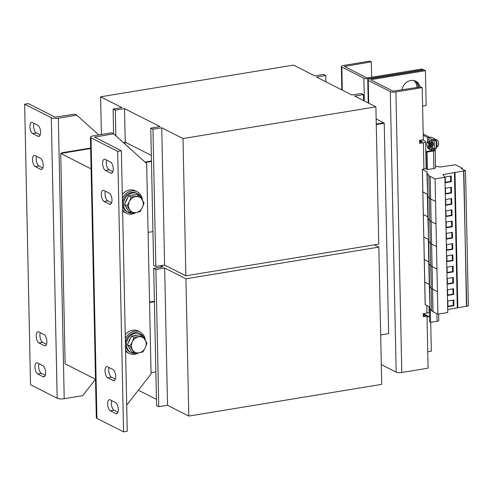 <?xml version="1.0" encoding="UTF-8"?>
<svg xmlns="http://www.w3.org/2000/svg" width="493" height="493" viewBox="0 0 493 493"><rect width="100%" height="100%" fill="white"/><g stroke="black" fill="none" stroke-linecap="round" stroke-linejoin="round"><path stroke-width="0.74" d="M42.817 167.928L38.996 165.993A5.737 2.533 80.7 0 1 36.217 159.134A5.737 2.533 80.7 0 1 36.587 156.349M32.526 159.738A5.737 2.533 80.7 0 1 34.257 155.431A5.737 2.533 80.7 0 1 35.077 155.578L40.408 158.284A5.737 2.533 80.7 0 1 43.137 164.268A5.737 2.533 80.7 0 1 41.449 169.45A5.737 2.533 80.7 0 1 40.636 169.302L35.305 166.603A5.737 2.533 80.7 0 1 32.526 159.738M40.204 134.885L36.39 132.95A5.737 2.533 80.7 0 1 33.604 126.091A5.737 2.533 80.7 0 1 33.974 123.305M29.913 126.701A5.737 2.533 80.7 0 1 31.651 122.387A5.737 2.533 80.7 0 1 32.464 122.535L37.795 125.24A5.737 2.533 80.7 0 1 40.525 131.224A5.737 2.533 80.7 0 1 38.842 136.407A5.737 2.533 80.7 0 1 38.029 136.259L32.698 133.56A5.737 2.533 80.7 0 1 29.913 126.701M46.508 344.262L42.694 342.327A5.737 2.533 80.7 0 1 39.908 335.468A5.737 2.533 80.7 0 1 40.278 332.676M36.217 336.072A5.737 2.533 80.7 0 1 37.955 331.764A5.737 2.533 80.7 0 1 38.768 331.912L44.099 334.618A5.737 2.533 80.7 0 1 46.829 340.601A5.737 2.533 80.7 0 1 45.146 345.784A5.737 2.533 80.7 0 1 44.327 345.636L38.996 342.937A5.737 2.533 80.7 0 1 36.217 336.072M45.245 375.339L41.424 373.404A5.737 2.533 80.7 0 1 38.645 366.545A5.737 2.533 80.7 0 1 39.015 363.76M34.954 367.149A5.737 2.533 80.7 0 1 36.685 362.842A5.737 2.533 80.7 0 1 37.499 362.99L42.829 365.695A5.737 2.533 80.7 0 1 45.559 371.679A5.737 2.533 80.7 0 1 43.877 376.862A5.737 2.533 80.7 0 1 43.064 376.714L37.733 374.014A5.737 2.533 80.7 0 1 34.954 367.149M420.036 87.021A10.427 8.899 116.9 0 0 415.747 81.197A10.427 8.899 116.9 0 0 410.823 80.482A10.427 8.899 116.9 0 0 401.943 89.997M113.261 168.933A5.737 2.533 80.7 0 1 111.523 173.24A5.737 2.533 80.7 0 1 110.709 173.092L105.379 170.393A5.737 2.533 80.7 0 1 102.649 164.403A5.737 2.533 80.7 0 1 104.331 159.221A5.737 2.533 80.7 0 1 105.151 159.368L110.481 162.074A5.737 2.533 80.7 0 1 113.261 168.933M115.689 376.344A5.737 2.533 80.7 0 1 113.951 380.651A5.737 2.533 80.7 0 1 113.137 380.504L107.807 377.804A5.737 2.533 80.7 0 1 105.077 371.814A5.737 2.533 80.7 0 1 106.759 366.632A5.737 2.533 80.7 0 1 107.579 366.78L112.903 369.485A5.737 2.533 80.7 0 1 115.689 376.344M118.295 409.387A5.737 2.533 80.7 0 1 116.564 413.695A5.737 2.533 80.7 0 1 115.744 413.547L110.414 410.848A5.737 2.533 80.7 0 1 107.684 404.858A5.737 2.533 80.7 0 1 109.372 399.675A5.737 2.533 80.7 0 1 110.186 399.823L115.516 402.528A5.737 2.533 80.7 0 1 118.295 409.387M111.991 200.01A5.737 2.533 80.7 0 1 110.259 204.318A5.737 2.533 80.7 0 1 109.446 204.17L104.115 201.471A5.737 2.533 80.7 0 1 101.385 195.481A5.737 2.533 80.7 0 1 103.068 190.298A5.737 2.533 80.7 0 1 103.881 190.446L109.212 193.151A5.737 2.533 80.7 0 1 111.991 200.01M145.293 340.059A11.992 10.236 116.9 0 0 140.154 332.066L138.219 331.08A11.992 10.236 116.9 0 0 132.555 330.255A11.992 10.236 116.9 0 0 125.228 334.729M125.549 349.833A11.992 10.236 116.9 0 0 129.314 353.456A11.992 10.236 116.9 0 0 134.977 354.282A11.992 10.236 116.9 0 0 138.81 352.865M140.154 332.066A11.992 10.236 116.9 0 0 134.497 331.234A11.992 10.236 116.9 0 0 125.314 338.746M142.354 199.794A11.992 10.236 116.9 0 0 137.22 191.802L135.279 190.816A11.992 10.236 116.9 0 0 129.622 189.99A11.992 10.236 116.9 0 0 122.295 194.464M122.609 209.568A11.992 10.236 116.9 0 0 126.381 213.192A11.992 10.236 116.9 0 0 132.038 214.017A11.992 10.236 116.9 0 0 135.871 212.6M137.22 191.802A11.992 10.236 116.9 0 0 131.557 190.97A11.992 10.236 116.9 0 0 122.375 198.482M144.369 338.574A10.427 8.899 116.9 0 0 140.419 333.952L139.451 333.459A10.427 8.899 116.9 0 0 134.527 332.738A10.427 8.899 116.9 0 0 125.807 341.458A10.427 8.899 116.9 0 0 130.023 352.057L130.99 352.55A10.427 8.899 116.9 0 0 135.914 353.271A10.427 8.899 116.9 0 0 136.37 353.185M140.419 333.952A10.427 8.899 116.9 0 0 135.495 333.231A10.427 8.899 116.9 0 0 126.775 341.945A10.427 8.899 116.9 0 0 130.99 352.55M141.436 198.309A10.427 8.899 116.9 0 0 137.479 193.687L136.512 193.194A10.427 8.899 116.9 0 0 131.588 192.473A10.427 8.899 116.9 0 0 122.868 201.193A10.427 8.899 116.9 0 0 127.083 211.793L128.057 212.286A10.427 8.899 116.9 0 0 132.981 213.007A10.427 8.899 116.9 0 0 133.43 212.921M137.479 193.687A10.427 8.899 116.9 0 0 132.555 192.966A10.427 8.899 116.9 0 0 123.835 201.68A10.427 8.899 116.9 0 0 128.057 212.286M133.923 335.696A8.344 7.118 -63.1 0 1 135.538 335.234A8.344 7.118 -63.1 0 1 137.159 335.166M130.99 195.431A8.344 7.118 -63.1 0 1 132.599 194.969A8.344 7.118 -63.1 0 1 134.219 194.901M432.435 145.91L432.663 145.866A2.083 0.924 -99.3 0 0 433.279 144.696A2.083 0.924 -99.3 0 0 432.349 141.848M427.758 146.575A3.389 1.497 -99.3 0 0 429.181 147.764A3.389 1.497 -99.3 0 0 430.204 145.219A3.389 1.497 -99.3 0 0 428.084 141.072A3.389 1.497 -99.3 0 0 427.111 142.65M428.084 141.072L429.002 140.924A3.389 1.497 80.7 0 1 431.128 145.065A3.389 1.497 80.7 0 1 430.106 147.61L429.181 147.764M428.047 146.631L428.972 146.476A2.083 0.924 -99.3 0 0 429.588 145.299A2.083 0.924 -99.3 0 0 428.294 142.36L427.369 142.514A2.083 0.924 80.7 0 1 428.67 145.453A2.083 0.924 80.7 0 1 428.047 146.631A2.083 0.924 80.7 0 1 426.753 143.685A2.083 0.924 80.7 0 1 427.369 142.514M138.373 390.203L156.447 399.367M160.989 265.863L162.936 266.849L153.705 268.365L156.583 405.628L158.758 406.731L167.528 405.289L188.801 416.067L381.705 384.367L378.827 247.11L374.329 244.83M153.705 268.365L155.887 269.474L158.758 406.731M155.887 269.474L164.656 268.032L167.528 405.289M164.656 268.032L185.923 278.81L188.801 416.067M185.923 278.81L378.827 247.11M376.251 124.039L383.874 122.788L376.251 124.039M155.874 371.87L151.043 372.665M149.57 302.529L154.401 301.741M376.264 124.526L384.232 123.219L388.638 333.613L380.67 334.926M154.395 301.254L149.564 302.049M161.014 267.169L160.983 265.622M90.663 148.054L61.841 152.787L62.568 153.157L90.675 148.541L60.725 153.465L65.131 363.859L95.506 379.253M160.009 126.59L124.532 108.614L115.307 110.13L113.125 109.027L121.888 107.585L100.615 96.807L293.508 65.101L314.78 75.879L323.55 74.437L325.731 75.54L316.5 77.056L351.977 95.032L361.203 93.516L363.384 94.619L354.621 96.061L375.894 106.839L183.002 138.545L161.729 127.767L152.959 129.209L150.778 128.106L160.009 126.59M125.24 142.372L124.532 108.614M123.453 142.662L125.524 142.323L126.251 142.693L123.916 143.075L126.251 142.693L151.351 155.406M363.514 100.566L363.384 94.619M183.002 138.545L185.873 275.809L378.766 244.097L375.894 106.839M185.873 275.809L164.6 265.031L161.729 127.767M164.6 265.031L155.831 266.466L152.959 129.209M155.831 266.466L153.65 265.363L150.778 128.106M115.843 135.803L115.307 110.13M126.707 405.123L151.068 373.959L146.661 163.565L113.624 133.806L113.125 109.027M101.404 134.515L100.615 96.807M325.861 81.801L325.731 75.54M151.468 160.983L144.985 162.049L151.468 160.983M152.947 231.605L148.103 232.4M145.441 162.462L151.474 161.47M91.1 168.859L60.725 153.465M421.675 142.046L419.629 140.844M421.675 141.885L419.648 141.787M98.779 134.946L76.797 115.146L74.862 114.16L54.994 117.106L28.341 103.598L24.65 104.202L30.529 384.731L57.176 398.239A5.213 1.442 -1.2 0 0 64.213 398.708L82.676 395.676L95.506 379.259M61.841 152.787L61.853 153.274M24.65 104.202L51.303 117.71A5.213 1.442 178.8 0 0 58.34 118.178L76.797 115.146M364.352 100.991L363.877 78.208L341.828 67.036L342.308 90.133M423.505 70.031L422.045 68.971L368.049 77.845L366.644 77.752L344.478 66.45L371.34 61.859L371.66 77.253M371.457 80.186L371.445 79.564L425.434 70.69L426.168 105.502L422.606 106.087M381.286 364.58L396.156 372.116L390.283 91.587L368.234 80.414L368.715 103.203M388.638 333.613L388.268 333.675M423.918 168.976L423.37 142.742L419.679 143.352L419.617 140.345L423.308 139.741L422.218 87.637L420.763 86.904L393.05 91.131L371.007 79.958L371.445 79.564M376.147 118.868L384.232 123.219M425.434 70.69L423.98 69.951L369.99 78.825A4.172 1.152 -1.2 0 0 367.76 79.897A4.172 1.152 -1.2 0 0 368.234 80.414M418.742 87.236A10.427 8.899 116.9 0 0 415.001 80.87M430.709 322.348L431.313 351.219L427.751 351.805M427.018 316.987L429.113 316.642M426.92 316.031L427.659 315.908M423.29 315.705L425.545 315.335L427 316.068L428.09 368.166L401.789 372.492A4.172 1.152 178.8 0 1 396.156 372.116M429.058 306.64L429.169 311.995A4.172 1.152 178.8 0 1 426.938 313.067L423.247 313.671L423.308 316.679L427 316.068M419.66 142.378L422.476 141.737L419.802 140.314M422.218 87.637L395.91 91.963A4.172 1.152 -1.2 0 1 390.283 91.587M423.37 142.742A4.172 1.152 -1.2 0 0 425.601 141.676A4.172 1.152 -1.2 0 0 425.126 141.152L422.569 139.858M371.34 61.859L369.886 61.12L343.578 65.446A4.172 1.152 -1.2 0 0 341.347 66.512A4.172 1.152 -1.2 0 0 341.828 67.036M414.742 80.778A10.427 8.899 -63.1 0 1 418.286 87.31M423.499 69.704L369.503 78.578A4.172 1.152 -1.2 0 1 363.877 78.208M413.941 80.556A10.427 8.899 -63.1 0 1 416.875 87.544M427.172 315.662L426.433 315.785M425.718 314.928L423.284 315.329M434.579 148.794L435.282 149.151L432.521 149.545M432.084 150.513L428.207 148.547A1.146 0.98 -63.1 0 1 427.708 147.69L431.585 149.656A1.146 0.98 116.9 0 0 432.626 150.593L435.301 150.155L435.282 149.151M431.585 149.656L431.4 140.838A1.146 0.98 116.9 0 1 432.392 139.574L435.072 139.131L435.091 140.135L432.324 140.69L432.601 149.589M435.072 139.131L431.196 137.165L428.516 137.609A1.146 0.98 -63.1 0 0 427.523 138.878L427.579 141.399M427.684 146.538L427.708 147.69M447.699 309.524L468.35 305.925L465.515 170.67L442.887 174.596L444.932 177.283L435.072 178.904L430.192 176.432A15.64 4.32 178.8 0 1 428.848 175.477L427.234 173.672L426.895 171.724L422.353 169.389L426.439 168.427M466.717 306.196L463.605 170.8M444.932 177.283L447.761 312.537L437.901 314.158L437.433 291.616L432.558 289.144A15.64 4.32 178.8 0 1 431.209 288.189L429.594 286.39L429.261 284.443L428.787 261.9L424.3 259.491M435.072 178.904L435.541 201.446L430.666 198.975L435.541 201.446L436.015 223.988L431.141 221.517L436.015 223.988L436.49 246.531L431.609 244.06L436.49 246.531L436.958 269.073L432.084 266.602L436.958 269.073L437.433 291.616L432.558 289.144A15.64 4.32 178.8 0 1 431.209 288.189L429.594 286.39L429.261 284.443L424.769 282.033M437.901 314.158L433.027 311.687A15.64 4.32 178.8 0 1 431.683 310.732L430.062 308.932L429.12 263.847L428.787 261.9L424.239 259.558L423.826 236.948M433.027 311.687L432.084 266.602A15.64 4.32 178.8 0 1 430.734 265.647L429.12 263.847L428.787 261.9L428.312 239.358L423.77 237.016L423.351 214.406M447.096 267.175L447.213 272.882L453.215 271.896L453.092 266.189L447.096 267.175M447.33 278.446L447.447 284.153L453.449 283.167L453.332 277.46L447.33 278.446M457.831 307.472L457.356 284.929L456.832 285.404L454.466 172.692M457.301 307.946L456.832 285.404L457.356 284.929L456.882 262.387L456.358 262.861L456.882 262.387L456.413 239.844L455.883 240.319L456.413 239.844L455.939 217.302L455.415 217.777L455.939 217.302L455.464 194.76L454.94 195.234L455.464 194.76L454.996 172.217M466.44 306.054L463.882 170.942M430.062 308.932L429.261 284.443L424.713 282.101L424.239 259.558M431.683 310.732L430.734 265.647A15.64 4.32 178.8 0 0 432.084 266.602L431.141 221.517A15.64 4.32 178.8 0 1 429.791 220.562L428.177 218.756L427.844 216.815L427.369 194.267L422.883 191.863M430.192 176.432L430.666 198.975A15.64 4.32 178.8 0 1 429.317 198.02A15.64 4.32 178.8 0 0 430.666 198.975L431.141 221.517A15.64 4.32 178.8 0 1 429.791 220.562L428.177 218.756L427.844 216.815L423.296 214.473L422.353 169.389M428.848 175.477L429.317 198.02L427.702 196.214L429.317 198.02L430.266 243.104L428.645 241.299L430.266 243.104A15.64 4.32 178.8 0 0 431.609 244.06A15.64 4.32 178.8 0 1 430.266 243.104L430.734 265.647L429.12 263.847L427.702 196.214L427.369 194.267L422.828 191.931M445.678 199.548L445.795 205.254L451.798 204.268L451.674 198.562L445.678 199.548M445.912 210.819L446.036 216.526L452.032 215.54L451.915 209.833L445.912 210.819M429.73 306.985L425.243 304.711L423.832 237.084L428.312 239.358L428.645 241.299L427.844 216.815L423.296 214.473M447.564 289.718L447.687 295.424L453.683 294.438L453.566 288.732L447.564 289.718M447.804 300.989L447.921 306.701L453.924 305.715L453.8 300.003L447.804 300.989M435.535 166.634L438.4 166.468L439.614 167.084L455.514 164.798L462.255 168.218L461.171 168.47L465.515 170.67M426.081 151.554L427.055 152.041L433.513 150.981A3.131 0.863 -1.2 0 0 435.19 150.18L435.553 167.712A3.131 0.863 178.8 0 1 433.883 168.514L427.419 169.574L426.451 169.087L426.081 151.554L432.17 150.55M462.274 169.031L462.255 168.218M427.234 173.672L427.702 196.214L426.895 171.724M445.204 177.005L445.327 182.712L451.323 181.726L451.206 176.019L445.204 177.005M445.444 188.277L445.561 193.983L451.557 192.997L451.44 187.291L445.444 188.277M446.621 244.633L446.744 250.339L452.74 249.353L452.623 243.647L446.621 244.633M446.855 255.904L446.978 261.61L452.975 260.624L452.857 254.918L446.855 255.904M422.415 169.456L423.77 237.016M446.147 222.09L446.27 227.797L452.266 226.811L452.149 221.104L446.147 222.09M446.387 233.362L446.504 239.068L452.506 238.082L452.383 232.376L446.387 233.362M438.622 314.041L438.752 320.499A3.131 0.863 178.8 0 1 437.081 321.3L430.623 322.367L429.649 321.874L429.335 306.782M430.346 309.24L430.623 322.367M433.427 140.406L434.228 140.813L436.071 140.505L436.243 148.522L434.395 148.824L432.472 147.851M434.228 140.813L434.395 148.824M429.545 316.863L423.247 313.671M423.185 133.979L429.902 137.381M423.216 135.23L428.158 137.738M435.091 140.006L436.071 140.505A4.172 1.843 -99.3 0 0 435.072 139.383M427.055 152.041L427.419 169.574M135.698 196.541A8.344 7.118 -63.1 0 1 142.181 199.499A8.344 7.118 -63.1 0 1 142.348 207.516L144.048 202.98L139.618 195.666L131.089 197.064L129.388 201.6A8.344 7.118 -63.1 0 1 135.698 196.541M129.56 209.617A8.344 7.118 -63.1 0 1 129.388 201.6L126.997 205.784L131.428 213.099L136.037 212.569A8.344 7.118 -63.1 0 1 129.56 209.617M136.037 212.569A8.344 7.118 116.9 0 0 142.348 207.516L139.957 211.694L136.037 212.569M138.638 336.805A8.344 7.118 -63.1 0 1 145.115 339.763A8.344 7.118 -63.1 0 1 145.287 347.781L146.988 343.245L142.557 335.93L134.028 337.329L132.327 341.865A8.344 7.118 -63.1 0 1 138.638 336.805M132.494 349.882A8.344 7.118 -63.1 0 1 132.327 341.865L129.936 346.049L134.367 353.364L138.977 352.834A8.344 7.118 -63.1 0 1 132.494 349.882M138.977 352.834A8.344 7.118 116.9 0 0 145.287 347.781L142.89 351.959L138.977 352.834M131.428 213.099L128.963 211.848L124.532 204.533L128.63 195.82L131.089 197.064M124.532 204.533L126.997 205.784M128.63 195.82L137.153 194.415L139.618 195.666M134.367 353.364L131.902 352.113L127.471 344.798L131.563 336.084L134.028 337.329M127.471 344.798L129.936 346.049M131.563 336.084L140.092 334.679L142.557 335.93M127.385 209.242A8.344 7.118 -63.1 0 1 125.801 206.629M125.524 202.42A8.344 7.118 -63.1 0 1 127.644 197.909M130.325 349.506A8.344 7.118 -63.1 0 1 128.741 346.893M128.463 342.684A8.344 7.118 -63.1 0 1 130.583 338.173M90.435 137.196L96.314 417.725A5.213 1.442 -1.2 0 0 96.911 418.372L123.564 431.88L127.256 431.27L121.377 150.741L94.607 137.109L113.624 133.806L111.683 132.827L93.226 135.858A5.213 1.442 178.8 0 0 90.435 137.196A5.213 1.442 178.8 0 0 91.032 137.843L117.685 151.351L121.377 150.741M123.564 431.88L117.685 151.351M112.891 171.718L109.07 169.783A5.737 2.533 80.7 0 1 106.667 165.716A5.737 2.533 80.7 0 1 106.661 160.139M115.319 379.129L111.498 377.194A5.737 2.533 80.7 0 1 109.095 373.127A5.737 2.533 80.7 0 1 109.089 367.55M117.926 412.173L114.111 410.238A5.737 2.533 80.7 0 1 111.708 406.17A5.737 2.533 80.7 0 1 111.695 400.587M111.621 202.796L107.807 200.861A5.737 2.533 80.7 0 1 105.403 196.793A5.737 2.533 80.7 0 1 105.391 191.216M122.64 210.992A11.992 10.236 116.9 0 0 124.439 212.206L126.381 213.192M125.579 351.256A11.992 10.236 116.9 0 0 127.379 352.47L129.314 353.456M446.498 238.649L451.871 237.768L451.761 232.474M451.871 237.768L452.506 238.082M446.257 227.378L451.637 226.497L451.526 221.203M451.637 226.497L452.266 226.811M446.966 261.191L452.346 260.31L452.235 255.017M452.346 260.31L452.975 260.624M446.732 249.92L452.112 249.039L452.001 243.745M452.112 249.039L452.74 249.353M445.555 193.564L450.929 192.683L450.818 187.389M450.929 192.683L451.557 192.997M445.315 182.293L450.694 181.412L450.584 176.118M450.694 181.412L451.323 181.726M447.915 306.276L453.289 305.395L453.178 300.101M453.289 305.395L453.924 305.715M447.675 295.005L453.055 294.124L452.944 288.83M453.055 294.124L453.683 294.438M446.023 216.107L451.403 215.225L451.292 209.932M451.403 215.225L452.032 215.54M445.789 204.835L451.169 203.954L451.058 198.661M451.169 203.954L451.798 204.268M447.441 283.734L452.82 282.853L452.71 277.559M452.82 282.853L453.449 283.167M447.206 272.463L452.58 271.581L452.469 266.288M452.58 271.581L453.215 271.896M112.25 172.84L110.709 173.092M114.678 380.251L113.137 380.504M117.285 413.294L115.744 413.547M110.98 203.917L109.446 204.17M436.213 147.259A4.172 1.843 -99.3 0 0 437.008 145.127A4.172 1.843 -99.3 0 0 436.071 140.523M58.34 118.178L64.213 398.708M51.303 117.71L57.176 398.239M401.789 372.492L395.91 91.963M426.938 313.067L426.778 305.487M345.045 66.808L345.032 66.179M369.51 78.917L369.503 78.578M432.392 139.574L428.516 137.609M431.4 140.838L427.523 138.878M436.921 313.659L437.081 321.3M433.513 150.981L433.883 168.514M96.911 418.372L91.032 137.843M95.18 137.467L95.167 136.838M107.807 200.861L104.115 201.471M114.111 410.238L110.414 410.848M111.498 377.194L107.807 377.804M109.07 169.783L105.379 170.393M43.064 376.714L44.604 376.461M41.424 373.404L37.733 374.014M44.327 345.636L45.867 345.383M42.694 342.327L38.996 342.937M38.029 136.259L39.563 136.006M36.39 132.95L32.698 133.56M40.636 169.302L42.176 169.05M38.996 165.993L35.305 166.603M435.769 147.475C437.451 147.117 438.425 145.977 438.69 144.055L438.339 141.694L437.211 140.055L435.072 139.199M368.24 102.963L367.76 79.897M426.162 168.483L425.601 141.676M341.347 66.512L341.84 89.899M425.188 304.643L424.713 282.101"/></g></svg>
